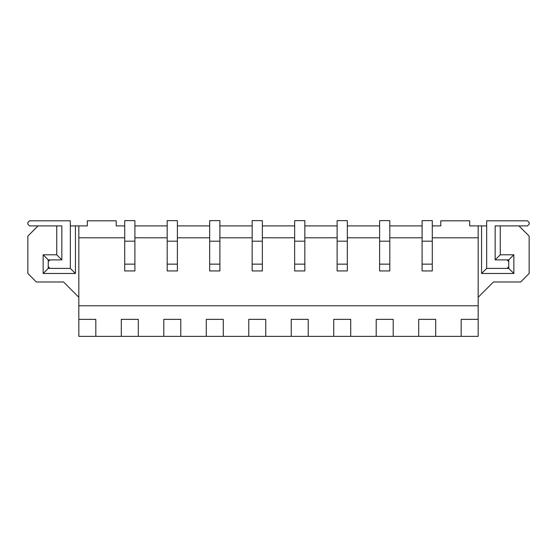 <?xml version="1.0" encoding="UTF-8"?>
<svg xmlns="http://www.w3.org/2000/svg" width="557" height="557" viewBox="0 0 557 557"><rect width="100%" height="100%" fill="white"/><g stroke="black" fill="none" stroke-linecap="round" stroke-linejoin="round"><path stroke-width="0.84" d="M134.905 220.635L134.905 270.939L124.712 270.939L124.712 220.635L134.905 220.635M134.905 264.143L124.712 264.143M134.905 241.188L124.712 241.188M177.391 220.635L177.391 270.939L167.197 270.939L167.197 220.635L177.391 220.635M177.391 264.143L167.197 264.143M177.391 241.188L167.197 241.188M219.876 220.635L219.876 270.939L209.676 270.939L209.676 220.635L219.876 220.635M219.876 264.143L209.676 264.143M219.876 241.188L209.676 241.188M262.354 220.635L262.354 270.939L252.161 270.939L252.161 220.635L262.354 220.635M262.354 264.143L252.161 264.143M262.354 241.188L252.161 241.188M304.839 220.635L304.839 270.939L294.646 270.939L294.646 220.635L304.839 220.635M304.839 264.143L294.646 264.143M304.839 241.188L294.646 241.188M347.324 220.635L347.324 270.939L337.124 270.939L337.124 220.635L347.324 220.635M347.324 264.143L337.124 264.143M347.324 241.188L337.124 241.188M389.803 220.635L389.803 270.939L379.609 270.939L379.609 220.635L389.803 220.635M389.803 264.143L379.609 264.143M389.803 241.188L379.609 241.188M432.288 220.635L432.288 270.939L422.095 270.939L422.095 220.635L432.288 220.635M432.288 264.143L422.095 264.143M432.288 241.188L422.095 241.188M61.834 225.905L61.834 259.889L61.834 225.905L56.737 225.905L56.737 254.793L61.834 259.889L48.243 259.889L43.147 254.793L56.737 254.793M124.712 225.905L116.218 225.905L116.218 220.809L87.324 220.809L87.324 225.905L78.829 225.905L78.829 237.804L124.712 237.804M134.905 237.804L167.197 237.804M177.391 237.804L209.676 237.804M219.876 237.804L252.161 237.804M262.354 237.804L294.646 237.804M304.839 237.804L337.124 237.804M347.324 237.804L379.609 237.804M389.803 237.804L422.095 237.804M432.288 237.804L478.171 237.804L478.171 225.905L469.676 225.905L469.676 220.809L440.782 220.809L440.782 225.905L432.288 225.905M422.095 225.905L389.803 225.905M379.609 225.905L347.324 225.905M337.124 225.905L304.839 225.905M294.646 225.905L262.354 225.905M252.161 225.905L219.876 225.905M209.676 225.905L177.391 225.905M167.197 225.905L134.905 225.905M78.829 297.278L63.533 281.981L36.344 281.981L27.85 273.487L27.85 236.105L38.043 225.905L56.737 225.905M78.829 225.905L70.335 225.905L70.335 268.39L49.942 268.39L48.243 266.692L48.243 261.595L49.942 259.889L61.834 259.889M478.171 225.905L486.665 225.905L486.665 268.39L508.757 268.39L508.757 259.889L495.166 259.889L495.166 225.905L527.451 225.905L529.15 224.206L529.15 222.508L527.451 220.809L486.665 220.809L486.665 268.39L481.568 273.487L481.568 225.905M78.829 319.37L78.829 336.365L95.825 336.365L95.825 319.37L78.829 319.37L78.829 305.772L478.171 305.772L478.171 237.804M78.829 237.804L78.829 305.772M508.757 268.39L513.853 273.487L481.568 273.487M500.263 225.905L500.263 254.793L513.853 254.793L508.757 259.889M513.853 254.793L513.853 273.487M500.263 254.793L495.166 259.889L495.166 225.905M478.171 297.278L493.467 281.981L520.656 281.981L529.15 273.487L529.15 236.105L518.957 225.905M478.171 319.37L461.175 319.37L461.175 336.365L478.171 336.365L478.171 305.772M75.432 225.905L75.432 273.487L43.147 273.487L43.147 254.793M75.432 273.487L70.335 268.39L48.243 268.39L43.147 273.487M48.243 259.889L48.243 268.39M461.175 336.365L435.685 336.365L435.685 319.37L418.697 319.37L418.697 336.365L393.207 336.365L393.207 319.37L376.212 319.37L376.212 336.365L350.722 336.365L350.722 319.37L333.727 319.37L333.727 336.365L308.237 336.365L308.237 319.37L291.248 319.37L291.248 336.365L265.752 336.365L265.752 319.37L248.763 319.37L248.763 336.365L223.273 336.365L223.273 319.37L206.278 319.37L206.278 336.365L180.788 336.365L180.788 319.37L163.793 319.37L163.793 336.365L138.303 336.365L138.303 319.37L121.315 319.37L121.315 336.365L95.825 336.365M418.697 336.365L435.685 336.365M376.212 336.365L393.207 336.365M333.727 336.365L350.722 336.365M291.248 336.365L308.237 336.365M248.763 336.365L265.752 336.365M206.278 336.365L223.273 336.365M163.793 336.365L180.788 336.365M121.315 336.365L138.303 336.365M486.665 268.39L507.058 268.39L508.757 266.692L508.757 261.595L507.058 259.889L495.166 259.889M38.043 225.905L29.549 225.905L27.85 224.206L27.85 222.508L29.549 220.809L70.335 220.809L70.335 268.39"/></g></svg>
